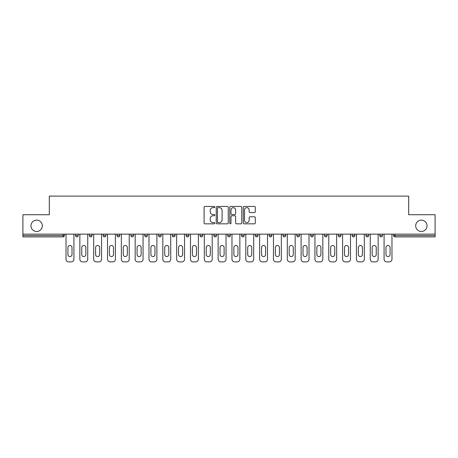 <?xml version="1.0" encoding="UTF-8"?>
<svg xmlns="http://www.w3.org/2000/svg" width="458" height="458" viewBox="0 0 458 458"><rect width="100%" height="100%" fill="white"/><g stroke="black" fill="none" stroke-linecap="round" stroke-linejoin="round"><path stroke-width="0.69" d="M42.313 225.811A5.673 5.673 0 0 1 36.64 231.485A5.673 5.673 0 0 1 30.967 225.811A5.673 5.673 0 0 1 36.64 220.138A5.673 5.673 0 0 1 42.313 225.811M427.033 225.811A5.673 5.673 0 0 1 421.36 231.485A5.673 5.673 0 0 1 415.687 225.811A5.673 5.673 0 0 1 421.36 220.138A5.673 5.673 0 0 1 427.033 225.811M214.819 207.033A0.607 0.607 0 0 0 214.207 206.426L204.961 206.426A0.87 0.87 0 0 0 204.091 207.297L204.091 222.96A0.87 0.87 0 0 0 204.961 223.83L214.207 223.83A0.607 0.607 0 0 0 214.819 223.218A0.607 0.607 0 0 0 214.207 222.611L213.01 222.611A2.782 2.782 0 0 1 210.228 219.823L210.228 218.523A2.782 2.782 0 0 1 213.01 215.735L214.207 215.735A0.607 0.607 0 0 0 214.819 215.128A0.607 0.607 0 0 0 214.207 214.516L213.01 214.516A2.782 2.782 0 0 1 210.228 211.733L210.228 210.428A2.782 2.782 0 0 1 213.01 207.646L214.207 207.646A0.607 0.607 0 0 0 214.819 207.033M254.43 212.558A0.87 0.87 0 0 0 255.301 211.688L255.301 207.297A0.87 0.87 0 0 0 254.43 206.426L244.16 206.426A0.87 0.87 0 0 0 243.29 207.297L243.29 222.96A0.87 0.87 0 0 0 244.16 223.83L254.43 223.83A0.87 0.87 0 0 0 255.301 222.96L255.301 217.653A0.87 0.87 0 0 0 254.43 216.783L250.034 216.783A0.87 0.87 0 0 0 249.163 217.653L249.163 220.281A2.33 2.33 0 0 1 246.839 222.611A2.33 2.33 0 0 1 244.509 220.281L244.509 209.97A2.33 2.33 0 0 1 246.839 207.646A2.33 2.33 0 0 1 249.163 209.97L249.163 211.688A0.87 0.87 0 0 0 250.034 212.558L254.43 212.558M22.9 234.141L22.9 214.728L49.315 214.728L49.315 196.11L408.685 196.11L408.685 214.728L435.1 214.728L435.1 234.141L22.9 234.141L22.9 235.561L63.055 235.561L63.055 234.141M228.239 207.297A0.87 0.87 0 0 0 227.368 206.426L217.103 206.426A0.87 0.87 0 0 0 216.233 207.297L216.233 222.96A0.87 0.87 0 0 0 217.103 223.83L227.368 223.83A0.87 0.87 0 0 0 228.239 222.96L228.239 207.297M230.632 206.426L240.897 206.426A0.87 0.87 0 0 1 241.767 207.297L241.767 222.96A0.87 0.87 0 0 1 240.897 223.83L236.505 223.83A0.87 0.87 0 0 1 235.635 222.96L235.635 216.605A0.87 0.87 0 0 0 234.765 215.735L231.851 215.735A0.87 0.87 0 0 0 230.981 216.605L230.981 223.218A0.607 0.607 0 0 1 230.368 223.83A0.607 0.607 0 0 1 229.761 223.218L229.761 207.297A0.87 0.87 0 0 1 230.632 206.426M63.055 236.889A1.328 1.328 0 0 0 64.383 235.561L63.055 235.561L63.055 236.889A1.328 1.328 0 0 0 64.383 235.561L64.383 234.141L64.383 235.561A1.328 1.328 0 0 1 63.055 236.889L22.9 236.889L22.9 235.561M435.1 234.141L435.1 236.889L394.945 236.889A1.328 1.328 0 0 1 393.617 235.561L393.617 234.141L393.617 235.561L435.1 235.561M75.553 234.141L75.553 235.561L75.553 234.141M76.887 236.889A1.328 1.328 0 0 1 75.553 235.561A1.328 1.328 0 0 0 76.887 236.889A1.328 1.328 0 0 0 78.215 235.561L78.215 234.141L78.215 235.561A1.328 1.328 0 0 1 76.887 236.889A1.328 1.328 0 0 1 75.553 235.561L78.215 235.561A1.328 1.328 0 0 1 76.887 236.889M89.384 234.141L89.384 235.561L89.384 234.141M92.041 234.141L92.041 235.561L92.041 234.141M103.21 234.141L103.21 235.561L103.21 234.141M105.872 234.141L105.872 235.561L105.872 234.141M119.698 234.141L119.698 235.561L117.042 235.561A1.328 1.328 0 0 0 118.37 236.889A1.328 1.328 0 0 1 117.042 235.561L117.042 234.141M130.868 234.141L130.868 235.561L130.868 234.141M133.53 234.141L133.53 235.561L133.53 234.141M144.699 234.141L144.699 235.561L144.699 234.141M147.356 234.141L147.356 235.561L147.356 234.141M158.525 234.141L158.525 235.561L158.525 234.141M161.187 234.141L161.187 235.561L161.187 234.141M172.357 234.141L172.357 235.561L172.357 234.141M175.013 234.141L175.013 235.561A1.328 1.328 0 0 1 173.685 236.889A1.328 1.328 0 0 1 172.357 235.561L175.013 235.561A1.328 1.328 0 0 1 173.685 236.889M186.183 234.141L186.183 235.561L186.183 234.141M188.845 234.141L188.845 235.561L188.845 234.141M200.014 235.561A1.328 1.328 0 0 0 201.343 236.889A1.328 1.328 0 0 0 202.671 235.561L202.671 234.141L202.671 235.561L200.014 235.561A1.328 1.328 0 0 0 201.343 236.889A1.328 1.328 0 0 1 200.014 235.561L200.014 234.141M213.84 234.141L213.84 235.561L213.84 234.141M216.502 234.141L216.502 235.561A1.328 1.328 0 0 1 215.174 236.889A1.328 1.328 0 0 1 213.84 235.561A1.328 1.328 0 0 0 215.174 236.889A1.328 1.328 0 0 0 216.502 235.561A1.328 1.328 0 0 1 215.174 236.889A1.328 1.328 0 0 1 213.84 235.561L216.502 235.561M229 236.889A1.328 1.328 0 0 0 230.328 235.561L230.328 234.141L230.328 235.561A1.328 1.328 0 0 1 229 236.889A1.328 1.328 0 0 1 227.672 235.561L227.672 234.141M241.498 234.141L241.498 235.561L241.498 234.141M244.16 234.141L244.16 235.561A1.328 1.328 0 0 1 242.826 236.889A1.328 1.328 0 0 1 241.498 235.561A1.328 1.328 0 0 0 242.826 236.889A1.328 1.328 0 0 1 241.498 235.561L244.16 235.561A1.328 1.328 0 0 1 242.826 236.889M257.986 234.141L257.986 235.561A1.328 1.328 0 0 1 256.657 236.889A1.328 1.328 0 0 1 255.329 235.561L255.329 234.141M271.817 234.141L271.817 235.561A1.328 1.328 0 0 1 270.483 236.889A1.328 1.328 0 0 1 269.155 235.561L269.155 234.141M285.643 234.141L285.643 235.561A1.328 1.328 0 0 1 284.315 236.889A1.328 1.328 0 0 1 282.987 235.561L282.987 234.141M299.475 234.141L299.475 235.561A1.328 1.328 0 0 1 298.141 236.889A1.328 1.328 0 0 1 296.813 235.561L296.813 234.141M313.301 234.141L313.301 235.561A1.328 1.328 0 0 1 311.972 236.889A1.328 1.328 0 0 1 310.644 235.561L310.644 234.141M327.132 234.141L327.132 235.561A1.328 1.328 0 0 1 325.798 236.889A1.328 1.328 0 0 1 324.47 235.561L324.47 234.141M338.302 234.141L338.302 235.561L338.302 234.141M340.958 234.141L340.958 235.561A1.328 1.328 0 0 1 339.63 236.889A1.328 1.328 0 0 1 338.302 235.561L340.958 235.561A1.328 1.328 0 0 1 339.63 236.889M354.79 234.141L354.79 235.561A1.328 1.328 0 0 1 353.456 236.889A1.328 1.328 0 0 1 352.128 235.561L352.128 234.141M365.959 234.141L365.959 235.561L365.959 234.141M368.616 234.141L368.616 235.561A1.328 1.328 0 0 1 367.287 236.889A1.328 1.328 0 0 1 365.959 235.561L368.616 235.561A1.328 1.328 0 0 1 367.287 236.889A1.328 1.328 0 0 0 368.616 235.561M382.447 234.141L382.447 235.561L379.785 235.561A1.328 1.328 0 0 0 381.113 236.889A1.328 1.328 0 0 1 379.785 235.561L379.785 234.141M90.713 236.889A1.328 1.328 0 0 1 89.384 235.561A1.328 1.328 0 0 0 90.713 236.889A1.328 1.328 0 0 0 92.041 235.561A1.328 1.328 0 0 1 90.713 236.889A1.328 1.328 0 0 1 89.384 235.561L92.041 235.561A1.328 1.328 0 0 1 90.713 236.889M104.544 236.889A1.328 1.328 0 0 1 103.21 235.561A1.328 1.328 0 0 0 104.544 236.889A1.328 1.328 0 0 0 105.872 235.561A1.328 1.328 0 0 1 104.544 236.889A1.328 1.328 0 0 1 103.21 235.561L105.872 235.561A1.328 1.328 0 0 1 104.544 236.889M119.698 235.561A1.328 1.328 0 0 1 118.37 236.889A1.328 1.328 0 0 0 119.698 235.561A1.328 1.328 0 0 1 118.37 236.889A1.328 1.328 0 0 1 117.042 235.561M132.202 236.889A1.328 1.328 0 0 1 130.868 235.561A1.328 1.328 0 0 0 132.202 236.889A1.328 1.328 0 0 0 133.53 235.561A1.328 1.328 0 0 1 132.202 236.889A1.328 1.328 0 0 1 130.868 235.561L133.53 235.561A1.328 1.328 0 0 1 132.202 236.889M146.028 236.889A1.328 1.328 0 0 1 144.699 235.561A1.328 1.328 0 0 0 146.028 236.889A1.328 1.328 0 0 0 147.356 235.561A1.328 1.328 0 0 1 146.028 236.889A1.328 1.328 0 0 1 144.699 235.561L147.356 235.561M159.859 236.889A1.328 1.328 0 0 1 158.525 235.561A1.328 1.328 0 0 0 159.859 236.889A1.328 1.328 0 0 0 161.187 235.561A1.328 1.328 0 0 1 159.859 236.889A1.328 1.328 0 0 1 158.525 235.561L161.187 235.561A1.328 1.328 0 0 1 159.859 236.889M187.517 236.889A1.328 1.328 0 0 1 186.183 235.561L188.845 235.561A1.328 1.328 0 0 1 187.517 236.889A1.328 1.328 0 0 0 188.845 235.561M381.113 236.889A1.328 1.328 0 0 0 382.447 235.561A1.328 1.328 0 0 1 381.113 236.889A1.328 1.328 0 0 1 379.785 235.561M218.06 207.646A0.607 0.607 0 0 0 217.447 208.253L217.447 221.998A0.607 0.607 0 0 0 218.06 222.611L219.319 222.611A2.782 2.782 0 0 0 222.107 219.823L222.107 210.428A2.782 2.782 0 0 0 219.319 207.646L218.06 207.646M235.635 210.016A2.33 2.33 0 0 0 233.305 207.686A2.33 2.33 0 0 0 230.981 210.016L230.981 213.646A0.87 0.87 0 0 0 231.851 214.516L234.765 214.516A0.87 0.87 0 0 0 235.635 213.646L235.635 210.016M72.009 247.526A2.038 2.038 0 0 0 69.971 245.488A2.038 2.038 0 0 0 67.933 247.526A2.038 2.038 0 0 1 69.971 245.488A2.038 2.038 0 0 1 72.009 247.526L72.009 254.528A2.038 2.038 0 0 1 69.971 256.566A2.038 2.038 0 0 1 67.933 254.528A2.038 2.038 0 0 0 69.971 256.566A2.038 2.038 0 0 0 72.009 254.528M66.026 234.141L66.026 259.228L66.026 234.141M68.683 261.89L71.253 261.89L68.683 261.89A2.662 2.662 0 0 1 66.026 259.228M73.915 234.141L73.915 259.228L73.915 234.141M67.933 254.528L67.933 247.526M71.253 261.89A2.662 2.662 0 0 0 73.915 259.228M85.841 247.526A2.038 2.038 0 0 0 83.797 245.488A2.038 2.038 0 0 0 81.759 247.526A2.038 2.038 0 0 1 83.797 245.488A2.038 2.038 0 0 1 85.841 247.526L85.841 254.528A2.038 2.038 0 0 1 83.797 256.566A2.038 2.038 0 0 1 81.759 254.528A2.038 2.038 0 0 0 83.797 256.566A2.038 2.038 0 0 0 85.841 254.528M79.852 234.141L79.852 259.228L79.852 234.141M82.514 261.89L85.085 261.89L82.514 261.89A2.662 2.662 0 0 1 79.852 259.228M87.741 234.141L87.741 259.228L87.741 234.141M99.667 247.526A2.038 2.038 0 0 0 97.628 245.488A2.038 2.038 0 0 0 95.59 247.526A2.038 2.038 0 0 1 97.628 245.488A2.038 2.038 0 0 1 99.667 247.526L99.667 254.528A2.038 2.038 0 0 1 97.628 256.566A2.038 2.038 0 0 1 95.59 254.528A2.038 2.038 0 0 0 97.628 256.566A2.038 2.038 0 0 0 99.667 254.528M93.684 234.141L93.684 259.228L93.684 234.141M96.34 261.89L98.911 261.89L96.34 261.89A2.662 2.662 0 0 1 93.684 259.228M101.573 234.141L101.573 259.228L101.573 234.141M113.498 247.526A2.038 2.038 0 0 0 111.454 245.488A2.038 2.038 0 0 0 109.416 247.526A2.038 2.038 0 0 1 111.454 245.488A2.038 2.038 0 0 1 113.498 247.526L113.498 254.528A2.038 2.038 0 0 1 111.454 256.566A2.038 2.038 0 0 1 109.416 254.528A2.038 2.038 0 0 0 111.454 256.566A2.038 2.038 0 0 0 113.498 254.528M107.51 234.141L107.51 259.228L107.51 234.141M110.172 261.89L112.742 261.89L110.172 261.89A2.662 2.662 0 0 1 107.51 259.228M115.399 234.141L115.399 259.228L115.399 234.141M127.324 247.526A2.038 2.038 0 0 0 125.286 245.488A2.038 2.038 0 0 0 123.248 247.526A2.038 2.038 0 0 1 125.286 245.488A2.038 2.038 0 0 1 127.324 247.526L127.324 254.528A2.038 2.038 0 0 1 125.286 256.566A2.038 2.038 0 0 1 123.248 254.528A2.038 2.038 0 0 0 125.286 256.566A2.038 2.038 0 0 0 127.324 254.528M121.341 234.141L121.341 259.228L121.341 234.141M123.998 261.89L126.568 261.89L123.998 261.89A2.662 2.662 0 0 1 121.341 259.228M129.23 234.141L129.23 259.228L129.23 234.141M141.15 247.526A2.038 2.038 0 0 0 139.112 245.488A2.038 2.038 0 0 0 137.074 247.526A2.038 2.038 0 0 1 139.112 245.488A2.038 2.038 0 0 1 141.15 247.526L141.15 254.528A2.038 2.038 0 0 1 139.112 256.566A2.038 2.038 0 0 1 137.074 254.528A2.038 2.038 0 0 0 139.112 256.566A2.038 2.038 0 0 0 141.15 254.528M135.167 234.141L135.167 259.228L135.167 234.141M137.829 261.89L140.4 261.89L137.829 261.89A2.662 2.662 0 0 1 135.167 259.228M143.056 234.141L143.056 259.228L143.056 234.141M81.759 254.528L81.759 247.526M85.085 261.89A2.662 2.662 0 0 0 87.741 259.228M95.59 254.528L95.59 247.526M98.911 261.89A2.662 2.662 0 0 0 101.573 259.228M109.416 254.528L109.416 247.526M112.742 261.89A2.662 2.662 0 0 0 115.399 259.228M123.248 254.528L123.248 247.526M126.568 261.89A2.662 2.662 0 0 0 129.23 259.228M137.074 254.528L137.074 247.526M140.4 261.89A2.662 2.662 0 0 0 143.056 259.228M154.981 247.526A2.038 2.038 0 0 0 152.943 245.488A2.038 2.038 0 0 0 150.905 247.526A2.038 2.038 0 0 1 152.943 245.488A2.038 2.038 0 0 1 154.981 247.526L154.981 254.528A2.038 2.038 0 0 1 152.943 256.566A2.038 2.038 0 0 1 150.905 254.528A2.038 2.038 0 0 0 152.943 256.566A2.038 2.038 0 0 0 154.981 254.528M148.999 234.141L148.999 259.228L148.999 234.141M151.655 261.89L154.226 261.89L151.655 261.89A2.662 2.662 0 0 1 148.999 259.228M156.888 234.141L156.888 259.228L156.888 234.141M150.905 254.528L150.905 247.526M154.226 261.89A2.662 2.662 0 0 0 156.888 259.228M168.807 247.526A2.038 2.038 0 0 0 166.769 245.488A2.038 2.038 0 0 0 164.731 247.526A2.038 2.038 0 0 1 166.769 245.488A2.038 2.038 0 0 1 168.807 247.526L168.807 254.528A2.038 2.038 0 0 1 166.769 256.566A2.038 2.038 0 0 1 164.731 254.528A2.038 2.038 0 0 0 166.769 256.566A2.038 2.038 0 0 0 168.807 254.528M162.825 234.141L162.825 259.228L162.825 234.141M165.487 261.89L168.057 261.89L165.487 261.89A2.662 2.662 0 0 1 162.825 259.228M170.714 234.141L170.714 259.228L170.714 234.141M164.731 254.528L164.731 247.526M168.057 261.89A2.662 2.662 0 0 0 170.714 259.228M182.639 247.526A2.038 2.038 0 0 0 180.601 245.488A2.038 2.038 0 0 0 178.563 247.526A2.038 2.038 0 0 1 180.601 245.488A2.038 2.038 0 0 1 182.639 247.526L182.639 254.528A2.038 2.038 0 0 1 180.601 256.566A2.038 2.038 0 0 1 178.563 254.528A2.038 2.038 0 0 0 180.601 256.566A2.038 2.038 0 0 0 182.639 254.528M176.656 234.141L176.656 259.228L176.656 234.141M179.313 261.89L181.883 261.89L179.313 261.89A2.662 2.662 0 0 1 176.656 259.228M184.545 234.141L184.545 259.228L184.545 234.141M178.563 254.528L178.563 247.526M181.883 261.89A2.662 2.662 0 0 0 184.545 259.228M196.465 247.526A2.038 2.038 0 0 0 194.427 245.488A2.038 2.038 0 0 0 192.389 247.526A2.038 2.038 0 0 1 194.427 245.488A2.038 2.038 0 0 1 196.465 247.526L196.465 254.528A2.038 2.038 0 0 1 194.427 256.566A2.038 2.038 0 0 1 192.389 254.528A2.038 2.038 0 0 0 194.427 256.566A2.038 2.038 0 0 0 196.465 254.528M190.482 234.141L190.482 259.228L190.482 234.141M193.144 261.89L195.715 261.89L193.144 261.89A2.662 2.662 0 0 1 190.482 259.228M198.371 234.141L198.371 259.228L198.371 234.141M192.389 254.528L192.389 247.526M195.715 261.89A2.662 2.662 0 0 0 198.371 259.228M210.296 247.526A2.038 2.038 0 0 0 208.258 245.488A2.038 2.038 0 0 0 206.22 247.526A2.038 2.038 0 0 1 208.258 245.488A2.038 2.038 0 0 1 210.296 247.526L210.296 254.528A2.038 2.038 0 0 1 208.258 256.566A2.038 2.038 0 0 1 206.22 254.528A2.038 2.038 0 0 0 208.258 256.566A2.038 2.038 0 0 0 210.296 254.528M204.314 234.141L204.314 259.228L204.314 234.141M206.97 261.89L209.541 261.89L206.97 261.89A2.662 2.662 0 0 1 204.314 259.228M212.203 234.141L212.203 259.228L212.203 234.141M206.22 254.528L206.22 247.526M209.541 261.89A2.662 2.662 0 0 0 212.203 259.228M224.122 247.526A2.038 2.038 0 0 0 222.084 245.488A2.038 2.038 0 0 0 220.046 247.526A2.038 2.038 0 0 1 222.084 245.488A2.038 2.038 0 0 1 224.122 247.526L224.122 254.528A2.038 2.038 0 0 1 222.084 256.566A2.038 2.038 0 0 1 220.046 254.528A2.038 2.038 0 0 0 222.084 256.566A2.038 2.038 0 0 0 224.122 254.528M218.14 234.141L218.14 259.228L218.14 234.141M220.802 261.89L223.372 261.89L220.802 261.89A2.662 2.662 0 0 1 218.14 259.228M226.029 234.141L226.029 259.228L226.029 234.141M220.046 254.528L220.046 247.526M223.372 261.89A2.662 2.662 0 0 0 226.029 259.228M237.954 247.526A2.038 2.038 0 0 0 235.916 245.488A2.038 2.038 0 0 0 233.878 247.526A2.038 2.038 0 0 1 235.916 245.488A2.038 2.038 0 0 1 237.954 247.526L237.954 254.528A2.038 2.038 0 0 1 235.916 256.566A2.038 2.038 0 0 1 233.878 254.528A2.038 2.038 0 0 0 235.916 256.566A2.038 2.038 0 0 0 237.954 254.528M231.971 234.141L231.971 259.228L231.971 234.141M234.628 261.89L237.198 261.89L234.628 261.89A2.662 2.662 0 0 1 231.971 259.228M239.86 234.141L239.86 259.228L239.86 234.141M233.878 254.528L233.878 247.526M237.198 261.89A2.662 2.662 0 0 0 239.86 259.228M251.78 247.526A2.038 2.038 0 0 0 249.742 245.488A2.038 2.038 0 0 0 247.704 247.526A2.038 2.038 0 0 1 249.742 245.488A2.038 2.038 0 0 1 251.78 247.526L251.78 254.528A2.038 2.038 0 0 1 249.742 256.566A2.038 2.038 0 0 1 247.704 254.528A2.038 2.038 0 0 0 249.742 256.566A2.038 2.038 0 0 0 251.78 254.528M245.797 234.141L245.797 259.228L245.797 234.141M248.459 261.89L251.03 261.89L248.459 261.89A2.662 2.662 0 0 1 245.797 259.228M253.686 234.141L253.686 259.228L253.686 234.141M247.704 254.528L247.704 247.526M251.03 261.89A2.662 2.662 0 0 0 253.686 259.228M265.611 247.526A2.038 2.038 0 0 0 263.573 245.488A2.038 2.038 0 0 0 261.535 247.526A2.038 2.038 0 0 1 263.573 245.488A2.038 2.038 0 0 1 265.611 247.526L265.611 254.528A2.038 2.038 0 0 1 263.573 256.566A2.038 2.038 0 0 1 261.535 254.528A2.038 2.038 0 0 0 263.573 256.566A2.038 2.038 0 0 0 265.611 254.528M259.629 234.141L259.629 259.228L259.629 234.141M262.285 261.89L264.856 261.89L262.285 261.89A2.662 2.662 0 0 1 259.629 259.228M267.518 234.141L267.518 259.228L267.518 234.141M261.535 254.528L261.535 247.526M264.856 261.89A2.662 2.662 0 0 0 267.518 259.228M279.437 247.526A2.038 2.038 0 0 0 277.399 245.488A2.038 2.038 0 0 0 275.361 247.526A2.038 2.038 0 0 1 277.399 245.488A2.038 2.038 0 0 1 279.437 247.526L279.437 254.528A2.038 2.038 0 0 1 277.399 256.566A2.038 2.038 0 0 1 275.361 254.528A2.038 2.038 0 0 0 277.399 256.566A2.038 2.038 0 0 0 279.437 254.528M273.455 234.141L273.455 259.228L273.455 234.141M276.117 261.89L278.687 261.89L276.117 261.89A2.662 2.662 0 0 1 273.455 259.228M281.344 234.141L281.344 259.228L281.344 234.141M275.361 254.528L275.361 247.526M278.687 261.89A2.662 2.662 0 0 0 281.344 259.228M293.269 247.526A2.038 2.038 0 0 0 291.231 245.488A2.038 2.038 0 0 0 289.193 247.526A2.038 2.038 0 0 1 291.231 245.488A2.038 2.038 0 0 1 293.269 247.526L293.269 254.528A2.038 2.038 0 0 1 291.231 256.566A2.038 2.038 0 0 1 289.193 254.528A2.038 2.038 0 0 0 291.231 256.566A2.038 2.038 0 0 0 293.269 254.528M287.286 234.141L287.286 259.228L287.286 234.141M289.943 261.89L292.513 261.89L289.943 261.89A2.662 2.662 0 0 1 287.286 259.228M295.175 234.141L295.175 259.228L295.175 234.141M289.193 254.528L289.193 247.526M292.513 261.89A2.662 2.662 0 0 0 295.175 259.228M307.095 247.526A2.038 2.038 0 0 0 305.057 245.488A2.038 2.038 0 0 0 303.019 247.526A2.038 2.038 0 0 1 305.057 245.488A2.038 2.038 0 0 1 307.095 247.526L307.095 254.528A2.038 2.038 0 0 1 305.057 256.566A2.038 2.038 0 0 1 303.019 254.528A2.038 2.038 0 0 0 305.057 256.566A2.038 2.038 0 0 0 307.095 254.528M301.112 234.141L301.112 259.228L301.112 234.141M303.774 261.89L306.345 261.89L303.774 261.89A2.662 2.662 0 0 1 301.112 259.228M309.001 234.141L309.001 259.228L309.001 234.141M303.019 254.528L303.019 247.526M306.345 261.89A2.662 2.662 0 0 0 309.001 259.228M320.926 247.526A2.038 2.038 0 0 0 318.888 245.488A2.038 2.038 0 0 0 316.85 247.526A2.038 2.038 0 0 1 318.888 245.488A2.038 2.038 0 0 1 320.926 247.526L320.926 254.528A2.038 2.038 0 0 1 318.888 256.566A2.038 2.038 0 0 1 316.85 254.528A2.038 2.038 0 0 0 318.888 256.566A2.038 2.038 0 0 0 320.926 254.528M314.944 234.141L314.944 259.228L314.944 234.141M317.6 261.89L320.171 261.89L317.6 261.89A2.662 2.662 0 0 1 314.944 259.228M322.833 234.141L322.833 259.228L322.833 234.141M316.85 254.528L316.85 247.526M320.171 261.89A2.662 2.662 0 0 0 322.833 259.228M334.752 247.526A2.038 2.038 0 0 0 332.714 245.488A2.038 2.038 0 0 0 330.676 247.526A2.038 2.038 0 0 1 332.714 245.488A2.038 2.038 0 0 1 334.752 247.526L334.752 254.528A2.038 2.038 0 0 1 332.714 256.566A2.038 2.038 0 0 1 330.676 254.528A2.038 2.038 0 0 0 332.714 256.566A2.038 2.038 0 0 0 334.752 254.528M328.77 234.141L328.77 259.228L328.77 234.141M331.432 261.89L334.002 261.89L331.432 261.89A2.662 2.662 0 0 1 328.77 259.228M336.659 234.141L336.659 259.228L336.659 234.141M330.676 254.528L330.676 247.526M334.002 261.89A2.662 2.662 0 0 0 336.659 259.228M348.584 247.526A2.038 2.038 0 0 0 346.546 245.488A2.038 2.038 0 0 0 344.502 247.526A2.038 2.038 0 0 1 346.546 245.488A2.038 2.038 0 0 1 348.584 247.526L348.584 254.528A2.038 2.038 0 0 1 346.546 256.566A2.038 2.038 0 0 1 344.502 254.528A2.038 2.038 0 0 0 346.546 256.566A2.038 2.038 0 0 0 348.584 254.528M342.601 234.141L342.601 259.228L342.601 234.141M345.258 261.89L347.828 261.89L345.258 261.89A2.662 2.662 0 0 1 342.601 259.228M350.49 234.141L350.49 259.228L350.49 234.141M344.502 254.528L344.502 247.526M347.828 261.89A2.662 2.662 0 0 0 350.49 259.228M362.41 247.526A2.038 2.038 0 0 0 360.372 245.488A2.038 2.038 0 0 0 358.333 247.526A2.038 2.038 0 0 1 360.372 245.488A2.038 2.038 0 0 1 362.41 247.526L362.41 254.528A2.038 2.038 0 0 1 360.372 256.566A2.038 2.038 0 0 1 358.333 254.528A2.038 2.038 0 0 0 360.372 256.566A2.038 2.038 0 0 0 362.41 254.528M356.427 234.141L356.427 259.228L356.427 234.141M359.089 261.89L361.66 261.89L359.089 261.89A2.662 2.662 0 0 1 356.427 259.228M364.316 234.141L364.316 259.228L364.316 234.141M358.333 254.528L358.333 247.526M361.66 261.89A2.662 2.662 0 0 0 364.316 259.228M376.241 247.526A2.038 2.038 0 0 0 374.203 245.488A2.038 2.038 0 0 0 372.159 247.526A2.038 2.038 0 0 1 374.203 245.488A2.038 2.038 0 0 1 376.241 247.526L376.241 254.528A2.038 2.038 0 0 1 374.203 256.566A2.038 2.038 0 0 1 372.159 254.528A2.038 2.038 0 0 0 374.203 256.566A2.038 2.038 0 0 0 376.241 254.528M370.259 234.141L370.259 259.228L370.259 234.141M372.915 261.89L375.486 261.89L372.915 261.89A2.662 2.662 0 0 1 370.259 259.228M378.148 234.141L378.148 259.228L378.148 234.141M372.159 254.528L372.159 247.526M375.486 261.89A2.662 2.662 0 0 0 378.148 259.228M390.067 247.526A2.038 2.038 0 0 0 388.029 245.488A2.038 2.038 0 0 0 385.991 247.526A2.038 2.038 0 0 1 388.029 245.488A2.038 2.038 0 0 1 390.067 247.526L390.067 254.528A2.038 2.038 0 0 1 388.029 256.566A2.038 2.038 0 0 1 385.991 254.528A2.038 2.038 0 0 0 388.029 256.566A2.038 2.038 0 0 0 390.067 254.528M384.085 234.141L384.085 259.228L384.085 234.141M386.747 261.89L389.317 261.89L386.747 261.89A2.662 2.662 0 0 1 384.085 259.228M391.974 234.141L391.974 259.228L391.974 234.141M385.991 254.528L385.991 247.526M389.317 261.89A2.662 2.662 0 0 0 391.974 259.228M394.945 234.141L394.945 236.889M201.343 236.889A1.328 1.328 0 0 0 202.671 235.561M230.328 235.561L227.672 235.561M256.657 236.889A1.328 1.328 0 0 0 257.986 235.561L255.329 235.561M270.483 236.889A1.328 1.328 0 0 0 271.817 235.561L269.155 235.561M284.315 236.889A1.328 1.328 0 0 0 285.643 235.561L282.987 235.561M298.141 236.889A1.328 1.328 0 0 0 299.475 235.561L296.813 235.561M311.972 236.889A1.328 1.328 0 0 0 313.301 235.561L310.644 235.561M325.798 236.889A1.328 1.328 0 0 0 327.132 235.561L324.47 235.561M353.456 236.889A1.328 1.328 0 0 0 354.79 235.561L352.128 235.561"/></g></svg>
